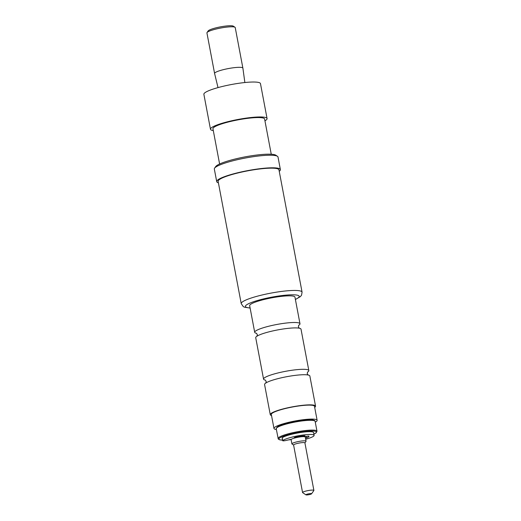 <?xml version="1.0" encoding="UTF-8"?>
<svg xmlns="http://www.w3.org/2000/svg" width="521" height="521" viewBox="0 0 521 521"><rect width="100%" height="100%" fill="white"/><g stroke="black" fill="none" stroke-linecap="round" stroke-linejoin="round"><path stroke-width="0.78" d="M263.554 379.132L255.726 337.725A23.041 3.595 -10.7 0 1 260.051 334.671A23.041 3.595 -10.7 0 1 265.808 332.717A23.041 3.595 -10.7 0 1 295.869 327.904A23.041 3.595 -10.7 0 1 301.008 329.168L308.829 370.574A23.041 3.595 169.3 0 0 296.586 369.689A23.041 3.595 169.3 0 0 273.629 374.124A23.041 3.595 169.3 0 0 263.554 379.132A23.041 3.595 169.3 0 0 265.417 380.135M270.269 414.683L264.577 384.544A23.041 3.595 -10.7 0 1 268.895 381.489A23.041 3.595 -10.7 0 1 274.652 379.535A23.041 3.595 -10.7 0 1 304.713 374.723A23.041 3.595 -10.7 0 1 309.852 375.993L315.55 406.126A23.041 3.595 169.3 0 0 303.3 405.24A23.041 3.595 169.3 0 0 280.35 409.675A23.041 3.595 169.3 0 0 270.269 414.683A23.041 3.595 169.3 0 0 271.532 415.55M207.039 32.543L208.179 30.915A12.96 2.019 -10.7 0 1 213.747 28.447A12.96 2.019 -10.7 0 1 233.33 26.167L234.984 27.261A14.399 2.247 169.3 0 0 213.226 29.795A14.399 2.247 169.3 0 0 207.039 32.543A14.399 2.247 169.3 0 0 206.928 32.927L214.587 73.454A14.399 2.247 169.3 0 0 214.593 73.474A14.399 2.247 169.3 0 1 220.884 70.328A14.399 2.247 169.3 0 1 235.231 67.554A14.399 2.247 169.3 0 1 242.884 68.108A14.399 2.247 169.3 0 0 242.884 68.108L235.231 27.58A14.399 2.247 169.3 0 0 234.984 27.261M264.935 120.82A28.798 4.494 169.3 0 0 267.071 118.547L260.467 83.607A28.798 4.494 169.3 0 0 245.163 82.5A28.798 4.494 169.3 0 0 216.469 88.042A28.798 4.494 169.3 0 0 203.874 94.301L210.471 129.241A28.798 4.494 169.3 0 0 213.291 130.576M267.071 118.547A28.798 4.494 169.3 0 0 251.767 117.44A28.798 4.494 169.3 0 0 223.073 122.982A28.798 4.494 169.3 0 0 210.471 129.241M271.252 154.242L264.596 119.016A26.278 4.103 169.3 0 0 250.627 118.006A26.278 4.103 169.3 0 0 224.447 123.06A26.278 4.103 169.3 0 0 212.952 128.772L219.608 163.998M298.618 325.371A23.041 3.595 169.3 0 0 299.985 323.756L294.951 297.113A23.041 3.595 169.3 0 0 282.701 296.228A23.041 3.595 169.3 0 0 259.751 300.663A23.041 3.595 169.3 0 0 249.67 305.671L254.704 332.313A23.041 3.595 169.3 0 0 256.566 333.316M299.985 323.756A23.041 3.595 169.3 0 0 287.742 322.87A23.041 3.595 169.3 0 0 264.785 327.305A23.041 3.595 169.3 0 0 254.704 332.313M307.468 372.189A23.041 3.595 169.3 0 0 308.829 370.574M306.4 494.95A2.879 0.449 169.3 0 0 309.396 494.592A2.879 0.449 169.3 0 0 311.565 493.804A2.879 0.449 169.3 0 0 311.109 493.576A2.879 0.449 169.3 0 0 307.683 494.038A2.879 0.449 169.3 0 0 305.97 494.859A2.879 0.449 169.3 0 0 306.4 494.95M305.97 494.859L302.662 492.664A5.757 0.899 -10.7 0 1 302.564 492.534A5.757 0.899 -10.7 0 1 306.504 490.912A5.757 0.899 -10.7 0 1 312.939 490.092A5.757 0.899 -10.7 0 1 313.889 490.398A5.757 0.899 -10.7 0 1 313.844 490.554L311.565 493.804M313.889 490.398L304.909 442.876A5.757 0.899 169.3 0 0 303.958 442.576A5.757 0.899 169.3 0 0 297.53 443.397A5.757 0.899 169.3 0 0 293.59 445.019L302.564 492.534M304.922 442.948L306.003 441.404A7.203 1.12 169.3 0 0 306.061 441.215A7.203 1.12 169.3 0 0 304.876 440.831A7.203 1.12 169.3 0 0 296.833 441.86A7.203 1.12 169.3 0 0 291.91 443.885A7.203 1.12 169.3 0 0 292.034 444.042L293.603 445.09M306.061 441.215L305.267 437.021A7.203 1.12 169.3 0 0 304.082 436.637A7.203 1.12 169.3 0 0 296.039 437.666A7.203 1.12 169.3 0 0 291.115 439.691L291.91 443.885M315.283 422.16A21.96 3.426 169.3 0 0 317.126 420.304L314.489 406.328A21.96 3.426 169.3 0 0 302.818 405.481A21.96 3.426 169.3 0 0 280.936 409.708A21.96 3.426 169.3 0 0 271.33 414.482L273.974 428.457A21.96 3.426 169.3 0 0 276.371 429.512M317.126 420.304A21.96 3.426 169.3 0 0 305.456 419.464A21.96 3.426 169.3 0 0 283.58 423.684A21.96 3.426 169.3 0 0 273.974 428.457M214.58 168.179L215.72 166.557A30.96 4.832 -10.7 0 1 229.025 160.65A30.96 4.832 -10.7 0 1 275.798 155.206L277.459 156.3A32.4 5.054 169.3 0 0 228.504 161.998A32.4 5.054 169.3 0 0 214.58 168.179A32.4 5.054 169.3 0 0 214.333 169.045L216.71 181.621A32.4 5.054 169.3 0 0 218.397 182.819M231.663 174.626A30.96 4.832 169.3 0 0 218.123 181.354L241.23 303.645A30.96 4.832 -10.7 0 1 254.769 296.918A30.96 4.832 -10.7 0 1 285.619 290.959A30.96 4.832 -10.7 0 1 302.069 292.151L278.963 169.859A30.96 4.832 169.3 0 0 262.512 168.667A30.96 4.832 169.3 0 0 231.663 174.626M279.243 171.324A32.4 5.054 169.3 0 0 280.383 169.592A32.4 5.054 169.3 0 0 263.157 168.342A32.4 5.054 169.3 0 0 230.881 174.581A32.4 5.054 169.3 0 0 216.71 181.621M280.383 169.592L278.006 157.01A32.4 5.054 169.3 0 0 277.459 156.3M285.15 423.775A19.082 2.976 -10.7 0 1 314.261 420.721M314.691 407.396A23.041 3.595 169.3 0 0 315.55 406.126M291.539 439.19L285.951 440.486A2.612 0.41 -10.7 0 1 282.669 440.701A2.612 0.41 -10.7 0 1 282.747 440.577A16.197 2.527 -10.7 0 1 289.357 437.842A16.197 2.527 -10.7 0 1 305.501 434.729A16.197 2.527 -10.7 0 1 314.111 435.348A16.197 2.527 -10.7 0 1 307.025 438.871A16.197 2.527 -10.7 0 1 305.684 439.249M282.669 440.701L282.141 437.907A2.612 0.41 -10.7 0 1 282.219 437.783A16.197 2.527 -10.7 0 1 288.829 435.048A16.197 2.527 -10.7 0 1 304.974 431.935A16.197 2.527 -10.7 0 1 313.583 432.554L314.111 435.348M303.092 436.631L304.713 436.057L305.072 435.843L304.544 435.777A10.98 1.713 169.3 0 0 295.231 437.23L294.3 437.607L295.348 437.835M295.876 437.705L295.759 437.106M305.482 438.181L306.628 437.887A10.98 1.713 169.3 0 0 308.979 436.318A10.98 1.713 169.3 0 0 308.692 436.018L304.792 436.728M278.077 438.539A19.798 3.087 -10.7 0 1 286.739 434.234A19.798 3.087 -10.7 0 1 306.465 430.424A19.798 3.087 -10.7 0 1 316.989 431.186L315.14 421.404A19.798 3.087 169.3 0 0 304.616 420.642A19.798 3.087 169.3 0 0 284.889 424.452A19.798 3.087 169.3 0 0 276.228 428.757L278.26 438.988L279.484 439.776L282.571 440.167M313.876 434.097A19.082 2.976 169.3 0 0 310.516 430.991A19.082 2.976 169.3 0 0 287.26 434.957A19.082 2.976 169.3 0 0 282.564 440.141M288.517 439.893A19.082 2.976 169.3 0 0 291.122 439.607M295.381 299.373A27.359 4.266 169.3 0 0 290.868 294.827A27.359 4.266 169.3 0 0 257.394 300.526A27.359 4.266 169.3 0 0 250.1 307.931M282.747 440.577L282.219 437.783M303.072 436.631L302.942 435.921M306.628 437.887L306.341 436.344M256.983 336.266L257.341 334.619L256.404 333.212M265.827 383.085L266.185 381.437L265.248 380.037M308.158 375.087L307.221 373.687L307.579 372.033M299.308 328.269L298.377 326.862L298.735 325.215M218.012 87.606L214.593 73.474M288.432 439.913L291.122 439.613M276.228 428.757L277.087 427.096L278.221 426.36L285.078 423.788C294.391 420.988 308.914 419.047 312.978 419.991C315.85 420.799 314.417 420.721 315.14 421.404M241.23 303.645L243.274 306.595L244.421 307.182L250.126 308.067M295.4 299.51L300.396 296.605L301.542 295.173L302.069 292.151M313.876 434.13L316.123 432.853L316.989 431.186M244.863 82.526L242.89 68.127M302.597 436.65L302.467 435.973"/></g></svg>
